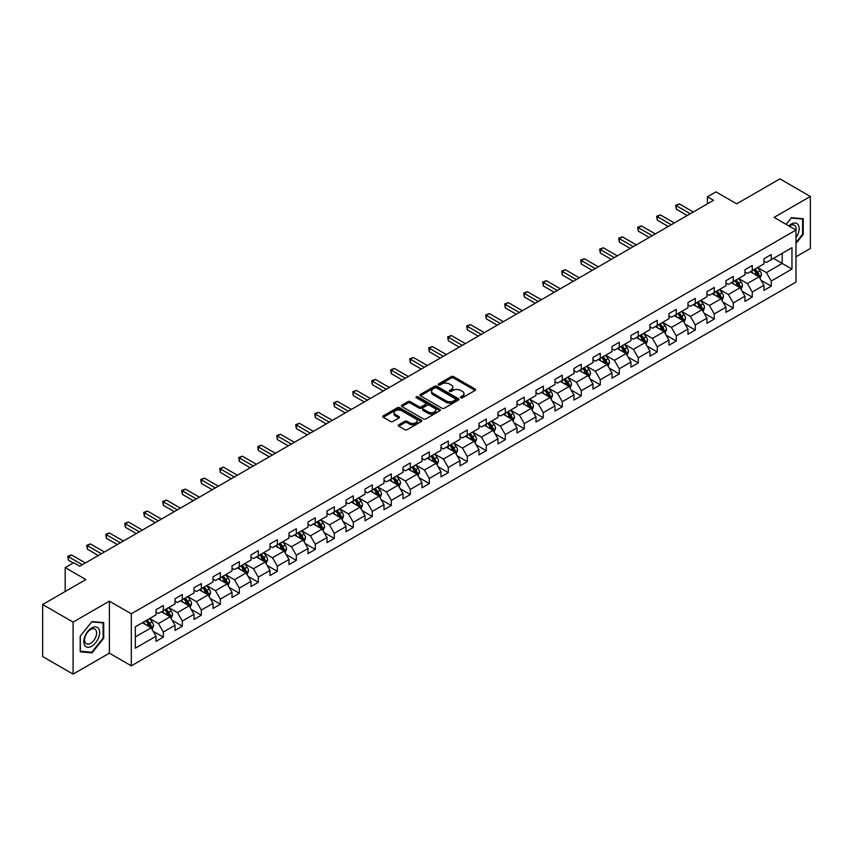 <?xml version="1.0" encoding="UTF-8"?>
<svg xmlns="http://www.w3.org/2000/svg" width="853" height="853" viewBox="0 0 853 853"><rect width="100%" height="100%" fill="white"/><g stroke="black" fill="none" stroke-linecap="round" stroke-linejoin="round"><path stroke-width="1.28" d="M460.759 397.765A1.184 0.682 0 0 0 462.433 397.765L475.132 390.429A1.695 0.981 0 0 0 475.622 389.736A1.695 0.981 0 0 0 475.132 389.053L453.615 376.631A1.695 0.981 0 0 0 451.226 376.631L438.517 383.957A1.184 0.682 0 0 0 440.191 384.927L441.833 383.978A5.406 3.124 0 0 1 449.488 383.978L451.28 385.012A5.406 3.124 0 0 1 452.868 387.219A5.406 3.124 0 0 1 451.28 389.426L449.638 390.375A1.184 0.682 0 0 0 451.312 391.346L452.954 390.397A5.406 3.124 0 0 1 460.609 390.397L462.401 391.431A5.406 3.124 0 0 1 463.979 393.638A5.406 3.124 0 0 1 462.401 395.845L460.759 396.794A1.184 0.682 0 0 0 460.759 397.765L460.759 396.794M398.746 424.805A1.695 0.981 0 0 0 398.255 425.487A1.695 0.981 0 0 0 398.746 426.18L404.78 429.667A1.695 0.981 0 0 0 407.169 429.667L421.275 421.521A1.695 0.981 0 0 0 421.777 420.828A1.695 0.981 0 0 0 421.275 420.145L399.758 407.723A1.695 0.981 0 0 0 397.37 407.723L383.264 415.859A1.695 0.981 0 0 0 382.773 416.552A1.695 0.981 0 0 0 383.264 417.245L390.557 421.457A1.695 0.981 0 0 0 392.945 421.457L398.98 417.97A1.695 0.981 0 0 0 399.481 417.277A1.695 0.981 0 0 0 398.98 416.584L395.365 414.494A4.521 2.612 0 0 1 394.043 412.649A4.521 2.612 0 0 1 396.837 410.24A4.521 2.612 0 0 1 401.763 410.805L415.933 418.983A4.521 2.612 0 0 1 417.256 420.828A4.521 2.612 0 0 1 414.462 423.248A4.521 2.612 0 0 1 409.536 422.672L407.169 421.318A1.695 0.981 0 0 0 404.78 421.318L398.746 424.805L398.746 426.18M795.977 256.774L810.35 248.479L810.35 196.446L779.909 178.874L736.672 203.835L715.966 191.882L707.446 196.798L713.534 200.316L79.798 566.2L73.699 562.692L65.18 567.608L65.18 591.513M73.091 622.104L73.091 674.126L109.387 653.174L109.387 601.152L73.091 622.104L42.65 604.521L85.886 579.56L65.18 567.608M109.387 601.152L131.309 613.797L795.977 230.054L795.977 282.087L131.309 665.83L131.309 613.797M810.35 196.446L774.055 217.398L795.977 230.054M441.961 408.203A1.695 0.981 0 0 0 444.349 408.203L458.456 400.057A1.695 0.981 0 0 0 458.946 399.364A1.695 0.981 0 0 0 458.456 398.682L436.939 386.26A1.695 0.981 0 0 0 434.55 386.26L420.444 394.395A1.695 0.981 0 0 0 419.943 395.088A1.695 0.981 0 0 0 420.444 395.781L441.961 408.203M416.786 398.02A1.184 0.682 0 0 1 417.991 398.191L417.991 396.784L439.871 409.408A1.695 0.981 0 0 1 440.361 410.101A1.695 0.981 0 0 1 439.871 410.794L425.764 418.93A1.695 0.981 0 0 1 423.365 418.93L401.848 406.508L407.894 403.053L407.894 401.646L401.848 405.132A1.695 0.981 0 0 0 401.358 405.825A1.695 0.981 0 0 0 401.848 406.508L401.848 405.132M407.894 403.053A1.695 0.981 0 0 1 410.282 403.053L410.282 401.646A1.695 0.981 0 0 0 407.894 401.646M410.282 401.646L419.004 406.678A1.695 0.981 0 0 0 421.393 406.678L425.402 404.375A1.695 0.981 0 0 0 425.892 403.682A1.695 0.981 0 0 0 425.402 402.989L416.317 397.743A1.184 0.682 0 0 1 417.991 396.784M73.091 674.126L42.65 656.554L42.65 604.521M153.167 631.273L163.339 637.148L163.339 632.009L175.025 625.26L175.025 630.399L182.329 626.177L182.329 621.048L194.026 614.299L194.026 619.427L201.329 615.205L201.329 610.076L213.015 603.327L213.015 608.456L220.33 604.244L220.33 599.105L232.016 592.355L232.016 597.495L239.32 593.272L239.32 588.144L251.017 581.394L251.017 586.523L258.32 582.3L258.32 577.172L270.017 570.422L270.017 575.551L277.321 571.339L277.321 566.2L289.007 559.451L289.007 564.59L296.322 560.368L296.322 555.239L308.008 548.49L308.008 553.618L315.311 549.396L315.311 544.267L327.008 537.518L327.008 542.647L334.312 538.435L334.312 533.296L346.009 526.546L346.009 531.686L353.313 527.463L353.313 522.335L364.999 515.585L364.999 520.714L372.313 516.491L372.313 511.363L383.999 504.613L383.999 509.742L391.303 505.53L391.303 500.391L403 493.642L403 498.781L410.304 494.559L410.304 489.43L421.99 482.681L421.99 487.809L429.304 483.587L429.304 478.458L440.99 471.709L440.99 476.838L448.294 472.626L448.294 467.487L459.991 460.737L459.991 465.877L467.295 461.654L467.295 456.526L478.991 449.776L478.991 454.905L486.295 450.683L486.295 445.554L497.981 438.805L497.981 443.933L505.296 439.721L505.296 434.582L516.982 427.833L516.982 432.972L524.286 428.75L524.286 423.621L535.983 416.872L535.983 422L543.286 417.778L543.286 412.649L554.972 405.9L554.972 411.029L562.287 406.817L562.287 401.678L573.973 394.928L573.973 400.068L581.277 395.845L581.277 390.717L592.974 383.967L592.974 389.096L600.277 384.874L600.277 379.745L611.974 372.996L611.974 378.124L619.278 373.913L619.278 368.773L630.964 362.024L630.964 367.163L638.279 362.941L638.279 357.812L649.965 351.063L649.965 356.191L657.268 351.969L657.268 346.84L668.965 340.091L668.965 345.22L676.269 341.008L676.269 335.869L687.966 329.119L687.966 334.259L695.27 330.036L695.27 324.908L706.956 318.158L706.956 323.287L714.27 319.065L714.27 313.936L725.956 307.187L725.956 312.315L733.26 308.104L733.26 302.964L744.957 296.215L744.957 301.354L752.261 297.132L752.261 292.003L763.947 285.254L763.947 290.383L771.261 286.16L771.261 281.032L791.957 269.079L791.957 247.701L782.222 253.33L782.222 263.449L791.957 269.079M163.339 637.148L156.024 641.36L156.024 636.231L135.328 648.184L135.328 626.806L156.024 614.853L156.024 609.724L163.339 605.502L163.339 610.641L175.025 603.892L175.025 598.753L182.329 594.541L182.329 599.67L194.026 592.92L194.026 587.792L201.329 583.569L201.329 588.698L213.015 581.949L213.015 576.82L220.33 572.598L220.33 577.737L232.016 570.988L232.016 565.848L239.32 561.637L239.32 566.765L251.017 560.016L251.017 554.887L258.32 550.665L258.32 555.793L270.017 549.044L270.017 543.915L277.321 539.693L277.321 544.832L289.007 538.083L289.007 532.944L296.322 528.732L296.322 533.861L308.008 527.111L308.008 521.983L315.311 517.76L315.311 522.889L327.008 516.14L327.008 511.011L334.312 506.789L334.312 511.928L346.009 505.179L346.009 500.039L353.313 495.828L353.313 500.956L364.999 494.207L364.999 489.078L372.313 484.856L372.313 489.985L383.999 483.235L383.999 478.106L391.303 473.884L391.303 479.023L403 472.274L403 467.135L410.304 462.923L410.304 468.052L421.99 461.302L421.99 456.174L429.304 451.951L429.304 457.08L440.99 450.331L440.99 445.202L448.294 440.98L448.294 446.119L459.991 439.37L459.991 434.23L467.295 430.019L467.295 435.147L478.991 428.398L478.991 423.269L486.295 419.047L486.295 424.176L497.981 417.426L497.981 412.298L505.296 408.075L505.296 413.215L516.982 406.465L516.982 401.326L524.286 397.114L524.286 402.243L535.983 395.493L535.983 390.365L543.286 386.142L543.286 391.271L554.972 384.522L554.972 379.393L562.287 375.171L562.287 380.31L573.973 373.561L573.973 368.421L581.277 364.21L581.277 369.338L592.974 362.589L592.974 357.46L600.277 353.238L600.277 358.367L611.974 351.617L611.974 346.489L619.278 342.266L619.278 347.406L630.964 340.656L630.964 335.517L638.279 331.305L638.279 336.434L649.965 329.684L649.965 324.556L657.268 320.333L657.268 325.462L668.965 318.713L668.965 313.584L676.269 309.362L676.269 314.501L687.966 307.752L687.966 302.612L695.27 298.401L695.27 303.529L706.956 296.78L706.956 291.651L714.27 287.429L714.27 292.558L725.956 285.808L725.956 280.68L733.26 276.457L733.26 281.597L744.957 274.847L744.957 269.708L752.261 265.496L752.261 270.625L763.947 263.876L763.947 258.747L771.261 254.525L771.261 259.653L791.957 247.701M161.388 611.761L170.152 616.826L158.466 623.575L149.691 618.51M156.024 612.049L158.466 613.456L163.339 610.641M158.466 623.575L163.339 632.009M170.152 616.826L175.025 625.26M180.378 600.8L189.153 605.854L177.456 612.603L168.691 607.549M175.025 601.077L177.456 602.485L182.329 599.67M177.456 612.603L182.329 621.048M189.153 605.854L194.026 614.299M199.378 589.828L208.153 594.893L196.457 601.642L187.692 596.578M194.026 590.105L196.457 591.513L201.329 588.698M196.457 601.642L201.329 610.076M208.153 594.893L213.015 603.327M218.379 578.856L227.143 583.921L215.457 590.671L206.682 585.606M213.015 579.144L215.457 580.552L220.33 577.737M215.457 590.671L220.33 599.105M227.143 583.921L232.016 592.355M237.379 567.895L246.144 572.949L234.458 579.699L225.682 574.645M232.016 568.173L234.458 569.58L239.32 566.765M234.458 579.699L239.32 588.144M246.144 572.949L251.017 581.394M256.369 556.924L265.144 561.988L253.448 568.738L244.683 563.673M251.017 557.201L253.448 558.608L258.32 555.793M253.448 568.738L258.32 577.172M265.144 561.988L270.017 570.422M275.37 545.952L284.134 551.017L272.448 557.766L263.684 552.701M270.017 546.24L272.448 547.647L277.321 544.832M272.448 557.766L277.321 566.2M284.134 551.017L289.007 559.451M294.37 534.991L303.135 540.045L291.449 546.794L282.674 541.74M289.007 535.268L291.449 536.676L296.322 533.861M291.449 546.794L296.322 555.239M303.135 540.045L308.008 548.49M313.371 524.019L322.135 529.084L310.439 535.833L301.674 530.769M308.008 524.296L310.439 525.704L315.311 522.889M310.439 535.833L315.311 544.267M322.135 529.084L327.008 537.518M332.361 513.048L341.136 518.112L329.439 524.862L320.675 519.797M327.008 513.335L329.439 514.743L334.312 511.928M329.439 524.862L334.312 533.296M341.136 518.112L346.009 526.546M351.361 502.086L360.126 507.14L348.44 513.89L339.675 508.836M346.009 502.364L348.44 503.771L353.313 500.956M348.44 513.89L353.313 522.335M360.126 507.14L364.999 515.585M370.362 491.115L379.127 496.179L367.44 502.929L358.665 497.864M364.999 491.392L367.44 492.799L372.313 489.985M367.44 502.929L372.313 511.363M379.127 496.179L383.999 504.613M389.352 480.143L398.127 485.208L386.43 491.957L377.666 486.892M383.999 480.431L386.43 481.838L391.303 479.023M386.43 491.957L391.303 500.391M398.127 485.208L403 493.642M408.352 469.182L417.128 474.236L405.431 480.985L396.666 475.931M403 469.459L405.431 470.867L410.304 468.052M405.431 480.985L410.304 489.43M417.128 474.236L421.99 482.681M427.353 458.21L436.118 463.275L424.431 470.024L415.656 464.96M421.99 458.487L424.431 459.895L429.304 457.08M424.431 470.024L429.304 478.458M436.118 463.275L440.99 471.709M446.354 447.239L455.118 452.303L443.432 459.053L434.657 453.988M440.99 447.526L443.432 448.923L448.294 446.119M443.432 459.053L448.294 467.487M455.118 452.303L459.991 460.737M465.343 436.278L474.119 441.332L462.422 448.081L453.657 443.027M459.991 436.555L462.422 437.962L467.295 435.147M462.422 448.081L467.295 456.526M474.119 441.332L478.991 449.776M484.344 425.306L493.109 430.37L481.423 437.12L472.658 432.055M478.991 425.583L481.423 426.99L486.295 424.176M481.423 437.12L486.295 445.554M493.109 430.37L497.981 438.805M503.345 414.334L512.109 419.399L500.423 426.148L491.648 421.083M497.981 414.622L500.423 416.019L505.296 413.215M500.423 426.148L505.296 434.582M512.109 419.399L516.982 427.833M522.345 403.373L531.11 408.427L519.413 415.176L510.648 410.122M516.982 403.65L519.413 405.058L524.286 402.243M519.413 415.176L524.286 423.621M531.11 408.427L535.983 416.872M541.335 392.401L550.11 397.466L538.414 404.215L529.649 399.151M535.983 392.679L538.414 394.086L543.286 391.271M538.414 404.215L543.286 412.649M550.11 397.466L554.972 405.9M560.336 381.43L569.1 386.494L557.414 393.244L548.65 388.179M554.972 381.717L557.414 383.114L562.287 380.31M557.414 393.244L562.287 401.678M569.1 386.494L573.973 394.928M579.336 370.469L588.101 375.523L576.415 382.272L567.64 377.218M573.973 370.746L576.415 372.153L581.277 369.338M576.415 382.272L581.277 390.717M588.101 375.523L592.974 383.967M598.326 359.497L607.101 364.562L595.405 371.311L586.64 366.246M592.974 359.774L595.405 361.182L600.277 358.367M595.405 371.311L600.277 379.745M607.101 364.562L611.974 372.996M617.327 348.525L626.102 353.59L614.405 360.339L605.641 355.274M611.974 348.813L614.405 350.21L619.278 347.406M614.405 360.339L619.278 368.773M626.102 353.59L630.964 362.024M636.327 337.564L645.092 342.618L633.406 349.367L624.631 344.313M630.964 337.841L633.406 339.249L638.279 336.434M633.406 349.367L638.279 357.812M645.092 342.618L649.965 351.063M655.328 326.592L664.092 331.657L652.406 338.406L643.631 333.342M649.965 326.87L652.406 328.277L657.268 325.462M652.406 338.406L657.268 346.84M664.092 331.657L668.965 340.091M674.318 315.621L683.093 320.685L671.396 327.435L662.632 322.37M668.965 315.909L671.396 317.305L676.269 314.501M671.396 327.435L676.269 335.869M683.093 320.685L687.966 329.119M693.318 304.66L702.083 309.714L690.397 316.463L681.632 311.409M687.966 304.937L690.397 306.344L695.27 303.529M690.397 316.463L695.27 324.908M702.083 309.714L706.956 318.158M712.319 293.688L721.084 298.753L709.397 305.502L700.622 300.437M706.956 293.965L709.397 295.373L714.27 292.558M709.397 305.502L714.27 313.936M721.084 298.753L725.956 307.187M731.32 282.716L740.084 287.781L728.387 294.53L719.623 289.466M725.956 283.004L728.387 284.401L733.26 281.597M728.387 294.53L733.26 302.964M740.084 287.781L744.957 296.215M750.309 271.755L759.085 276.809L747.388 283.559L738.623 278.504M744.957 272.032L747.388 273.44L752.261 270.625M747.388 283.559L752.261 292.003M759.085 276.809L763.947 285.254M773.447 258.395L782.222 263.449L766.389 272.597L757.624 267.533M763.947 261.061L766.389 262.468L771.261 259.653M766.389 272.597L771.261 281.032M109.387 653.174L131.309 665.83M707.446 196.798L707.446 203.835M135.328 636.935L151.152 627.797L142.387 622.733M151.152 627.797L156.024 636.231M761.089 280.296L771.261 286.16M742.089 291.257L752.261 297.132M723.099 302.229L733.26 308.104M704.098 313.2L714.27 319.065M685.098 324.161L695.27 330.036M666.097 335.133L676.269 341.008M647.107 346.105L657.268 351.969M628.107 357.066L638.279 362.941M609.106 368.038L619.278 373.913M590.116 379.009L600.277 384.874M571.115 389.97L581.277 395.845M552.115 400.942L562.287 406.817M533.114 411.914L543.286 417.778M514.124 422.875L524.286 428.75M495.124 433.846L505.296 439.721M476.123 444.818L486.295 450.683M457.123 455.779L467.295 461.654M438.133 466.751L448.294 472.626M419.132 477.723L429.304 483.587M400.132 488.684L410.304 494.559M381.142 499.655L391.303 505.53M362.141 510.627L372.313 516.491M343.141 521.588L353.313 527.463M324.14 532.56L334.312 538.435M305.15 543.532L315.311 549.396M286.15 554.493L296.322 560.368M267.149 565.464L277.321 571.339M248.148 576.436L258.32 582.3M229.158 587.397L239.32 593.272M210.158 598.369L220.33 604.244M191.157 609.341L201.329 615.205M172.167 620.302L182.329 626.177M795.977 243.425L803.227 234.415L803.227 218.741L791.477 217.696L786.114 224.36M80.214 651.831L91.975 652.886L103.725 638.268L103.725 622.594L91.975 621.549L80.214 636.167L80.214 651.831M802.62 234.063L803.227 234.415M103.117 637.916L103.725 638.268M90.727 652.172L91.975 652.886M461.228 397.935L462.401 397.253A5.406 3.124 0 0 0 463.979 395.046L463.979 393.638M452.868 387.219L452.868 388.627A5.406 3.124 0 0 1 451.28 390.834L450.107 391.516M475.11 390.439L453.615 378.039A1.695 0.981 0 0 0 451.226 378.039L438.996 385.098M458.456 398.682L458.456 400.057L436.939 387.667A1.695 0.981 0 0 0 434.55 387.667L420.465 395.792M455.47 399.854A1.184 0.682 0 0 0 455.47 398.884L436.576 387.976A1.184 0.682 0 0 0 434.902 387.976L433.175 388.979A5.406 3.124 0 0 0 431.586 391.186A5.406 3.124 0 0 0 433.175 393.404L446.076 400.857A5.406 3.124 0 0 0 453.732 400.857L455.47 399.854L455.47 401.262A1.184 0.682 0 0 0 455.811 400.771L455.811 399.364M431.586 391.186L431.586 392.593A5.406 3.124 0 0 0 433.175 394.8L433.175 393.404M455.47 401.262L453.732 402.253A5.406 3.124 0 0 1 446.076 402.253L433.175 394.8M410.282 403.053L419.004 408.086A1.695 0.981 0 0 0 421.393 408.086L425.402 405.783A1.695 0.981 0 0 0 425.892 405.09L425.892 403.682M417.991 398.191L439.839 410.805M428.057 411.914A4.521 2.612 0 0 0 432.993 412.479A4.521 2.612 0 0 0 435.776 410.069A4.521 2.612 0 0 0 434.454 408.214L429.464 405.335A1.695 0.981 0 0 0 427.076 405.335L423.067 407.649A1.695 0.981 0 0 0 422.576 408.342A1.695 0.981 0 0 0 423.067 409.035L428.057 411.914L428.057 413.321A4.521 2.612 0 0 0 432.993 413.886A4.521 2.612 0 0 0 435.776 411.477L435.776 410.069M422.576 408.342L422.576 409.749A1.695 0.981 0 0 0 423.067 410.432L423.067 409.035M428.057 413.321L423.067 410.432M417.256 420.828L417.256 422.235A4.521 2.612 0 0 1 414.462 424.645A4.521 2.612 0 0 1 409.536 424.08L407.169 422.725A1.695 0.981 0 0 0 404.78 422.725L398.767 426.191M394.043 412.649L394.043 414.057A4.521 2.612 0 0 0 395.365 415.901L395.365 414.494M398.959 417.981L395.365 415.901M421.275 420.145L421.275 421.521L399.758 409.12A1.695 0.981 0 0 0 397.37 409.12L383.285 417.256M760.044 278.483L761.494 274.826A4.564 2.634 -120 0 0 760.034 270.945L757.517 267.586M753.135 273.386L751.429 271.105M753.743 269.772L756.259 273.12A4.564 2.634 60 0 1 757.571 275.871L759.031 275.029A4.564 2.634 -120 0 0 757.72 272.278L755.204 268.919M754.063 269.58L756.856 273.301A2.324 1.343 60 0 1 757.272 274.016L759.031 275.029M690.28 213.74L676.312 205.68L679.351 203.92L693.318 211.992M687.23 215.5L676.312 209.198L676.312 205.68L675.64 205.296L679.351 203.92M676.312 209.198L675.64 205.296M795.977 237.795A11.196 6.461 120 0 0 798.088 233.829A11.196 6.461 120 0 0 797.395 223.923A11.196 6.461 120 0 0 788.812 225.917M801.863 218.624L802.62 219.061L802.62 234.234L795.977 242.497M786.135 224.371L791.232 218.037L802.62 219.061M795.977 230.651A8.477 4.894 120 0 0 794.356 225.235A8.477 4.894 120 0 0 789.302 226.194M91.729 646.211A11.196 6.461 120 0 0 99.641 632.51A11.196 6.461 120 0 0 91.729 627.936A11.196 6.461 120 0 0 83.807 641.648A11.196 6.461 120 0 0 91.729 646.211M90.621 643.354A8.477 4.894 120 0 0 96.154 635.89A8.477 4.894 120 0 0 94.854 629.098A8.477 4.894 120 0 0 90.621 629.514A8.477 4.894 120 0 0 85.076 636.978A8.477 4.894 120 0 0 86.377 643.77A8.477 4.894 120 0 0 90.621 643.354M80.342 636.061L91.729 621.89L103.117 622.914L103.117 638.097L91.729 652.257L80.342 651.244L80.321 636.039M102.36 622.477L103.117 622.914M741.044 289.444L742.494 285.798A4.564 2.634 -120 0 0 741.033 281.916L738.527 278.558M734.145 284.348L732.439 282.076M734.753 280.733L737.259 284.092A4.564 2.634 60 0 1 738.57 286.832L740.031 285.99A4.564 2.634 -120 0 0 738.719 283.249L736.214 279.891M735.062 280.552L737.856 284.273A2.324 1.343 60 0 1 738.282 284.977L740.031 285.99M722.043 300.416L723.493 296.769A4.564 2.634 -120 0 0 722.043 292.878L719.527 289.53M715.145 295.319L713.439 293.037M715.752 291.705L718.269 295.063A4.564 2.634 60 0 1 719.569 297.804L721.03 296.961A4.564 2.634 -120 0 0 719.729 294.21L717.213 290.862M716.072 291.523L718.855 295.245A2.324 1.343 60 0 1 719.282 295.948L721.03 296.961M671.279 224.712L657.311 216.651L660.35 214.892L674.318 222.953M668.23 226.471L657.311 220.159L657.311 216.651L656.639 216.257L660.35 214.892M657.311 220.159L656.639 216.257M652.278 235.684L638.311 227.612L641.36 225.864L655.328 233.925M649.24 237.443L638.311 231.131L638.311 227.612L637.639 227.229L641.36 225.864M638.311 231.131L637.639 227.229M703.053 311.388L704.503 307.73A4.564 2.634 -120 0 0 703.043 303.849L700.526 300.491M696.144 306.291L694.438 304.009M696.752 302.676L699.268 306.024A4.564 2.634 60 0 1 700.569 308.775L702.03 307.933A4.564 2.634 -120 0 0 700.729 305.182L698.212 301.823M697.072 302.484L699.855 306.206A2.324 1.343 60 0 1 700.281 306.92L702.03 307.933M684.053 322.349L685.503 318.702A4.564 2.634 -120 0 0 684.042 314.821L681.526 311.462M677.154 317.252L675.437 314.981M677.751 313.637L680.267 316.996A4.564 2.634 60 0 1 681.579 319.736L683.04 318.894A4.564 2.634 -120 0 0 681.728 316.154L679.212 312.795M678.071 313.456L680.865 317.177A2.324 1.343 60 0 1 681.28 317.881L683.04 318.894M665.052 333.32L666.502 329.674A4.564 2.634 -120 0 0 665.041 325.782L662.536 322.434M658.153 328.224L656.447 325.942M658.761 324.609L661.267 327.968A4.564 2.634 60 0 1 662.578 330.708L664.039 329.866A4.564 2.634 -120 0 0 662.728 327.115L660.222 323.767M659.081 324.428L661.864 328.149A2.324 1.343 60 0 1 662.291 328.853L664.039 329.866M633.278 246.645L619.31 238.584L622.359 236.825L636.327 244.896M630.239 248.404L619.31 242.103L619.31 238.584L618.649 238.2L622.359 236.825M619.31 242.103L618.649 238.2M614.288 257.617L600.32 249.556L603.359 247.796L617.327 255.857M611.238 259.376L600.32 253.064L600.32 249.556L599.648 249.161L603.359 247.796M600.32 253.064L599.648 249.161M595.287 268.588L581.319 260.517L584.358 258.768L598.326 266.829M592.238 270.348L581.319 264.035L581.319 260.517L580.648 260.133L584.358 258.768M581.319 264.035L580.648 260.133M576.287 279.549L562.319 271.489L565.368 269.729L579.336 277.801M573.248 281.309L562.319 275.007L562.319 271.489L561.647 271.105L565.368 269.729M562.319 275.007L561.647 271.105M557.286 290.521L543.318 282.46L546.368 280.701L560.336 288.762M554.247 292.28L543.318 285.968L543.318 282.46L542.657 282.076L546.368 280.701M543.318 285.968L542.657 282.076M538.296 301.493L524.328 293.421L527.367 291.673L541.335 299.734M535.247 303.252L524.328 296.94L524.328 293.421L523.657 293.037L527.367 291.673M524.328 296.94L523.657 293.037M519.296 312.454L505.328 304.393L508.377 302.634L522.345 310.705M516.246 314.213L505.328 307.912L505.328 304.393L504.656 304.009L508.377 302.634M505.328 307.912L504.656 304.009M500.295 323.426L486.327 315.365L489.377 313.605L503.345 321.666M497.256 325.185L486.327 318.873L486.327 315.365L485.656 314.981L489.377 313.605M486.327 318.873L485.656 314.981M481.305 334.397L467.337 326.326L470.376 324.577L484.344 332.638M478.256 336.157L467.337 329.844L467.337 326.326L466.666 325.942L470.376 324.577M467.337 329.844L466.666 325.942M462.305 345.358L448.337 337.298L451.376 335.538L465.343 343.61M459.255 347.118L448.337 340.816L448.337 337.298L447.665 336.914L451.376 335.538M448.337 340.816L447.665 336.914M443.304 356.33L429.336 348.269L432.386 346.51L446.354 354.571M440.265 358.089L429.336 351.777L429.336 348.269L428.664 347.885L432.386 346.51M429.336 351.777L428.664 347.885M424.304 367.302L410.336 359.23L413.385 357.482L427.353 365.542M421.265 369.061L410.336 362.749L410.336 359.23L409.675 358.846L413.385 357.482M410.336 362.749L409.675 358.846M405.314 378.263L391.346 370.202L394.385 368.443L408.352 376.514M402.264 380.022L391.346 373.721L391.346 370.202L390.674 369.818L394.385 368.443M391.346 373.721L390.674 369.818M386.313 389.235L372.345 381.174L375.384 379.414L389.352 387.475M383.264 390.994L372.345 384.692L372.345 381.174L371.673 380.79L375.384 379.414M372.345 384.692L371.673 380.79M367.312 400.206L353.345 392.135L356.394 390.386L370.362 398.447M364.274 401.966L353.345 395.653L353.345 392.135L352.673 391.751L356.394 390.386M353.345 395.653L352.673 391.751M348.323 411.167L334.344 403.106L337.393 401.347L351.361 409.419M345.273 412.927L334.344 406.625L334.344 403.106L333.683 402.723L337.393 401.347M334.344 406.625L333.683 402.723M329.322 422.139L315.354 414.078L318.393 412.319L332.361 420.38M326.272 423.898L315.354 417.597L315.354 414.078L314.682 413.694L318.393 412.319M315.354 417.597L314.682 413.694M310.321 433.111L296.354 425.039L299.403 423.291L313.371 431.351M307.283 434.87L296.354 428.558L296.354 425.039L295.682 424.655L299.403 423.291M296.354 428.558L295.682 424.655M291.321 444.072L277.353 436.011L280.402 434.252L294.37 442.323M288.282 445.831L277.353 439.53L277.353 436.011L276.681 435.627L280.402 434.252M277.353 439.53L276.681 435.627M646.062 344.292L647.502 340.635A4.564 2.634 -120 0 0 646.052 336.754L643.535 333.395M639.153 339.195L637.447 336.914M639.761 335.581L642.277 338.929A4.564 2.634 60 0 1 643.578 341.68L645.039 340.837A4.564 2.634 -120 0 0 643.738 338.087L641.221 334.728M640.081 335.389L642.863 339.11A2.324 1.343 60 0 1 643.29 339.825L645.039 340.837M627.062 355.253L628.512 351.607A4.564 2.634 -120 0 0 627.051 347.725L624.535 344.367M620.152 350.156L618.446 347.885M620.76 346.542L623.276 349.901A4.564 2.634 60 0 1 624.588 352.641L626.049 351.799A4.564 2.634 -120 0 0 624.737 349.058L622.221 345.7M621.08 346.361L623.874 350.082A2.324 1.343 60 0 1 624.289 350.786L626.049 351.799M608.061 366.225L609.511 362.578A4.564 2.634 -120 0 0 608.05 358.686L605.545 355.338M601.162 361.128L599.456 358.846M601.77 357.514L604.276 360.872A4.564 2.634 60 0 1 605.587 363.613L607.048 362.77A4.564 2.634 -120 0 0 605.737 360.019L603.231 356.671M602.079 357.332L604.873 361.054A2.324 1.343 60 0 1 605.289 361.757L607.048 362.77M589.06 377.197L590.511 373.539A4.564 2.634 -120 0 0 589.06 369.658L586.544 366.3M582.162 372.1L580.456 369.818M582.77 368.485L585.286 371.833A4.564 2.634 60 0 1 586.587 374.584L588.048 373.742A4.564 2.634 -120 0 0 586.747 370.991L584.23 367.632M583.089 368.293L585.872 372.015A2.324 1.343 60 0 1 586.299 372.729L588.048 373.742M570.071 388.158L571.51 384.511A4.564 2.634 -120 0 0 570.06 380.63L567.544 377.271M563.161 383.061L561.455 380.79M563.769 379.446L566.285 382.805A4.564 2.634 60 0 1 567.586 385.545L569.047 384.703A4.564 2.634 -120 0 0 567.746 381.963L565.23 378.604M564.089 379.265L566.872 382.986A2.324 1.343 60 0 1 567.298 383.69L569.047 384.703M551.07 399.129L552.52 395.483A4.564 2.634 -120 0 0 551.059 391.591L548.543 388.243M544.161 394.033L542.455 391.751M544.768 390.418L547.285 393.777A4.564 2.634 60 0 1 548.596 396.517L550.057 395.675A4.564 2.634 -120 0 0 548.746 392.924L546.229 389.576M545.088 390.237L547.882 393.958A2.324 1.343 60 0 1 548.298 394.662L550.057 395.675M532.069 410.101L533.52 406.444A4.564 2.634 -120 0 0 532.059 402.563L529.553 399.204M525.171 405.004L523.465 402.723M525.779 401.39L528.284 404.738A4.564 2.634 60 0 1 529.596 407.489L531.056 406.646A4.564 2.634 -120 0 0 529.745 403.895L527.239 400.537M526.088 401.198L528.881 404.919A2.324 1.343 60 0 1 529.308 405.633L531.056 406.646M513.069 421.062L514.519 417.416A4.564 2.634 -120 0 0 513.069 413.534L510.552 410.176M506.17 415.965L504.464 413.694M506.778 412.351L509.294 415.71A4.564 2.634 60 0 1 510.595 418.45L512.056 417.607A4.564 2.634 -120 0 0 510.755 414.867L508.239 411.509M507.098 412.17L509.881 415.891A2.324 1.343 60 0 1 510.307 416.595L512.056 417.607M494.079 432.034L495.529 428.387A4.564 2.634 -120 0 0 494.068 424.495L491.552 421.147M487.17 426.937L485.464 424.655M487.777 423.323L490.294 426.681A4.564 2.634 60 0 1 491.595 429.422L493.055 428.579A4.564 2.634 -120 0 0 491.754 425.839L489.238 422.48M488.097 423.141L490.891 426.863A2.324 1.343 60 0 1 491.307 427.566L493.055 428.579M475.078 443.006L476.528 439.348A4.564 2.634 -120 0 0 475.068 435.467L472.562 432.108M468.18 437.909L466.463 435.627M468.777 434.294L471.293 437.642A4.564 2.634 60 0 1 472.605 440.393L474.065 439.551A4.564 2.634 -120 0 0 472.754 436.8L470.238 433.441M469.097 434.102L471.89 437.834A2.324 1.343 60 0 1 472.306 438.538L474.065 439.551M456.078 453.967L457.528 450.32A4.564 2.634 -120 0 0 456.078 446.439L453.561 443.08M449.179 448.87L447.473 446.599M449.787 445.255L452.293 448.614A4.564 2.634 60 0 1 453.604 451.354L455.065 450.512A4.564 2.634 -120 0 0 453.764 447.772L451.248 444.413M450.107 445.074L452.89 448.795A2.324 1.343 60 0 1 453.316 449.499L455.065 450.512M437.088 464.938L438.527 461.292A4.564 2.634 -120 0 0 437.077 457.4L434.561 454.052M430.179 459.842L428.473 457.56M430.786 456.227L433.303 459.586A4.564 2.634 60 0 1 434.603 462.326L436.064 461.484A4.564 2.634 -120 0 0 434.763 458.743L432.247 455.385M431.106 456.046L433.889 459.767A2.324 1.343 60 0 1 434.316 460.471L436.064 461.484M418.087 475.91L419.537 472.253A4.564 2.634 -120 0 0 418.077 468.372L415.56 465.013M411.178 470.813L409.472 468.532M411.786 467.199L414.302 470.547A4.564 2.634 60 0 1 415.614 473.298L417.074 472.455A4.564 2.634 -120 0 0 415.763 469.704L413.247 466.356M412.106 467.007L414.899 470.739A2.324 1.343 60 0 1 415.315 471.442L417.074 472.455M399.087 486.871L400.537 483.224A4.564 2.634 -120 0 0 399.076 479.343L396.57 475.985M392.188 481.774L390.482 479.503M392.796 478.16L395.302 481.518A4.564 2.634 60 0 1 396.613 484.259L398.074 483.416A4.564 2.634 -120 0 0 396.762 480.676L394.257 477.317M393.105 477.979L395.899 481.7A2.324 1.343 60 0 1 396.325 482.403L398.074 483.416M380.086 497.843L381.536 494.196A4.564 2.634 -120 0 0 380.086 490.304L377.57 486.956M373.188 492.746L371.481 490.464M373.795 489.132L376.312 492.49A4.564 2.634 60 0 1 377.612 495.23L379.073 494.388A4.564 2.634 -120 0 0 377.772 491.648L375.256 488.289M374.115 488.95L376.898 492.671A2.324 1.343 60 0 1 377.325 493.375L379.073 494.388M361.096 508.814L362.536 505.157A4.564 2.634 -120 0 0 361.086 501.276L358.569 497.917M354.187 503.718L352.481 501.436M354.795 500.103L357.311 503.451A4.564 2.634 60 0 1 358.612 506.202L360.073 505.36A4.564 2.634 -120 0 0 358.772 502.609L356.255 499.261M355.115 499.911L357.897 503.643A2.324 1.343 60 0 1 358.324 504.347L360.073 505.36M342.096 519.776L343.546 516.129A4.564 2.634 -120 0 0 342.085 512.248L339.569 508.889M335.186 514.679L333.48 512.408M335.794 511.064L338.31 514.423A4.564 2.634 60 0 1 339.622 517.163L341.083 516.321A4.564 2.634 -120 0 0 339.771 513.581L337.255 510.222M336.114 510.883L338.908 514.604A2.324 1.343 60 0 1 339.323 515.308L341.083 516.321M323.095 530.747L324.545 527.101A4.564 2.634 -120 0 0 323.084 523.209L320.579 519.861M316.196 525.651L314.49 523.369M316.804 522.036L319.31 525.395A4.564 2.634 60 0 1 320.621 528.135L322.082 527.293A4.564 2.634 -120 0 0 320.771 524.552L318.265 521.194M317.113 521.855L319.907 525.576A2.324 1.343 60 0 1 320.333 526.28L322.082 527.293M304.094 541.719L305.545 538.062A4.564 2.634 -120 0 0 304.094 534.181L301.578 530.822M297.196 536.622L295.49 534.341M297.804 533.008L300.32 536.356A4.564 2.634 60 0 1 301.621 539.107L303.082 538.264A4.564 2.634 -120 0 0 301.781 535.513L299.264 532.165M298.123 532.816L300.906 536.548A2.324 1.343 60 0 1 301.333 537.251L303.082 538.264M285.105 552.68L286.555 549.033A4.564 2.634 -120 0 0 285.094 545.152L282.578 541.794M278.195 547.583L276.489 545.312M278.803 543.969L281.319 547.327A4.564 2.634 60 0 1 282.62 550.068L284.081 549.225A4.564 2.634 -120 0 0 282.78 546.485L280.264 543.126M279.123 543.787L281.916 547.509A2.324 1.343 60 0 1 282.332 548.212L284.081 549.225M272.331 455.044L258.363 446.983L261.402 445.223L275.37 453.284M269.281 456.803L258.363 450.501L258.363 446.983L257.691 446.599L261.402 445.223M258.363 450.501L257.691 446.599M253.33 466.015L239.362 457.944L242.401 456.195L256.369 464.256M250.281 467.775L239.362 461.462L239.362 457.944L238.691 457.56L242.401 456.195M239.362 461.462L238.691 457.56M234.33 476.976L220.362 468.915L223.411 467.156L237.379 475.228M231.291 478.736L220.362 472.434L220.362 468.915L219.69 468.532L223.411 467.156M220.362 472.434L219.69 468.532M215.329 487.948L201.361 479.887L204.411 478.128L218.379 486.189M212.29 489.707L201.361 483.406L201.361 479.887L200.7 479.503L204.411 478.128M201.361 483.406L200.7 479.503M266.104 563.652L267.554 560.005A4.564 2.634 -120 0 0 266.093 556.113L263.588 552.765M259.205 558.555L257.489 556.273M259.802 554.94L262.319 558.299A4.564 2.634 60 0 1 263.63 561.039L265.091 560.197A4.564 2.634 -120 0 0 263.78 557.457L261.274 554.098M260.122 554.759L262.916 558.48A2.324 1.343 60 0 1 263.332 559.184L265.091 560.197M196.339 498.92L182.371 490.859L185.41 489.1L199.378 497.16M193.29 500.679L182.371 494.367L182.371 490.859L181.7 490.464L185.41 489.1M182.371 494.367L181.7 490.464M247.103 574.623L248.554 570.966A4.564 2.634 -120 0 0 247.103 567.085L244.587 563.726M240.205 569.527L238.499 567.245M240.813 565.912L243.318 569.26A4.564 2.634 60 0 1 244.63 572.011L246.09 571.169A4.564 2.634 -120 0 0 244.79 568.418L242.273 565.07M241.132 565.72L243.915 569.452A2.324 1.343 60 0 1 244.342 570.156L246.09 571.169M177.339 509.891L163.371 501.82L166.41 500.061L180.388 508.132M174.289 511.64L163.371 505.339L163.371 501.82L162.699 501.436L166.41 500.061M163.371 505.339L162.699 501.436M228.114 585.585L229.553 581.938A4.564 2.634 -120 0 0 228.103 578.057L225.587 574.698M221.204 580.488L219.498 578.217M221.812 576.873L224.328 580.232A4.564 2.634 60 0 1 225.629 582.972L227.09 582.13A4.564 2.634 -120 0 0 225.789 579.39L223.273 576.031M222.132 576.692L224.915 580.413A2.324 1.343 60 0 1 225.341 581.117L227.09 582.13M158.338 520.852L144.37 512.792L147.42 511.032L161.388 519.093M155.299 522.612L144.37 516.31L144.37 512.792L143.699 512.408L147.42 511.032M144.37 516.31L143.699 512.408M209.113 596.556L210.563 592.91A4.564 2.634 -120 0 0 209.102 589.018L206.586 585.67M202.204 591.46L200.498 589.178M202.811 587.845L205.328 591.204A4.564 2.634 60 0 1 206.639 593.944L208.1 593.102A4.564 2.634 -120 0 0 206.789 590.361L204.272 587.003M203.131 587.664L205.925 591.385A2.324 1.343 60 0 1 206.341 592.089L208.1 593.102M139.348 531.824L125.38 523.763L128.419 522.004L142.387 530.065M136.299 533.583L125.38 527.271L125.38 523.763L124.709 523.369L128.419 522.004M125.38 527.271L124.709 523.369M190.112 607.528L191.562 603.871A4.564 2.634 -120 0 0 190.102 599.99L187.596 596.631M183.214 602.431L181.508 600.149M183.821 598.817L186.327 602.165A4.564 2.634 60 0 1 187.639 604.916L189.099 604.073A4.564 2.634 -120 0 0 187.788 601.322L185.282 597.974M184.131 598.625L186.924 602.357A2.324 1.343 60 0 1 187.351 603.06L189.099 604.073M120.348 542.796L106.38 534.724L109.419 532.965L123.386 541.037M117.298 544.545L106.38 538.243L106.38 534.724L105.708 534.341L109.419 532.965M106.38 538.243L105.708 534.341M171.112 618.489L172.562 614.842A4.564 2.634 -120 0 0 171.112 610.961L168.595 607.603M164.213 613.392L162.507 611.121M164.821 609.778L167.337 613.136A4.564 2.634 60 0 1 168.638 615.877L170.099 615.034A4.564 2.634 -120 0 0 168.798 612.294L166.282 608.935M165.141 609.596L167.924 613.318A2.324 1.343 60 0 1 168.35 614.021L170.099 615.034M101.347 553.757L87.379 545.696L90.429 543.937L104.397 551.998M98.308 555.516L87.379 549.215L87.379 545.696L86.707 545.312L90.429 543.937M87.379 549.215L86.707 545.312M152.122 629.461L153.561 625.814A4.564 2.634 -120 0 0 152.111 621.922L149.595 618.574M145.213 624.364L143.507 622.082M145.82 620.749L148.337 624.108A4.564 2.634 60 0 1 149.638 626.848L151.098 626.006A4.564 2.634 -120 0 0 149.797 623.266L147.281 619.907M146.14 620.568L148.923 624.289A2.324 1.343 60 0 1 149.35 624.993L151.098 626.006M82.346 564.729L68.379 556.668L71.428 554.908L85.396 562.969M73.219 562.969L68.379 560.176L68.379 556.668L67.718 556.273L71.428 554.908M68.379 560.176L67.718 556.273M462.401 397.253L462.401 395.845M449.638 391.346L449.638 390.375M451.28 390.834L451.28 389.426M438.517 384.927L438.517 383.957M451.226 378.039L451.226 376.631M453.615 378.039L453.615 376.631M475.132 390.429L475.132 389.053M420.444 395.781L420.444 394.395M434.55 387.667L434.55 386.26M436.939 387.667L436.939 386.26M446.076 402.253L446.076 400.857M453.732 402.253L453.732 400.857M419.004 408.086L419.004 406.678M421.393 408.086L421.393 406.678M425.402 405.783L425.402 404.375M439.871 410.794L439.871 409.408M404.78 422.725L404.78 421.318M407.169 422.725L407.169 421.318M409.536 424.08L409.536 422.672M398.98 417.97L398.98 416.584M383.264 417.245L383.264 415.859M397.37 409.12L397.37 407.723M399.758 409.12L399.758 407.723M758.626 276.553L761.462 274.922M757.72 272.278L760.034 270.945M754.478 274.154L756.259 273.12M739.636 287.525L742.462 285.883M738.719 283.249L741.033 281.916M735.478 285.126L737.259 284.092M720.636 298.486L723.461 296.855M719.729 294.21L722.043 292.878M716.477 296.087L718.269 295.063M701.635 309.458L704.471 307.826M700.729 305.182L703.043 303.849M697.477 307.059L699.268 306.024M682.635 320.429L685.471 318.787M681.728 316.154L684.042 314.821M678.487 318.03L680.267 316.996M663.645 331.39L666.47 329.759M662.728 327.115L665.041 325.782M659.486 328.991L661.267 327.968M644.644 342.362L647.48 340.731M643.738 338.087L646.052 336.754M640.486 339.963L642.277 338.929M625.644 353.334L628.48 351.692M624.737 349.058L627.051 347.725M621.496 350.935L623.276 349.901M606.654 364.295L609.479 362.664M605.737 360.019L608.05 358.686M602.495 361.896L604.276 360.872M587.653 375.267L590.479 373.635M586.747 370.991L589.06 369.658M583.495 372.868L585.286 371.833M568.652 386.238L571.489 384.596M567.746 381.963L570.06 380.63M564.494 383.839L566.285 382.805M549.652 397.199L552.488 395.568M548.746 392.924L551.059 391.591M545.504 394.8L547.285 393.777M530.662 408.171L533.488 406.54M529.745 403.895L532.059 402.563M526.504 405.772L528.284 404.738M511.661 419.143L514.487 417.501M510.755 414.867L513.069 413.534M507.503 416.744L509.294 415.71M492.661 430.104L495.497 428.473M491.754 425.839L494.068 424.495M488.502 427.705L490.294 426.681M473.66 441.076L476.496 439.444M472.754 436.8L475.068 435.467M469.513 438.677L471.293 437.642M454.67 452.047L457.496 450.405M453.764 447.772L456.078 446.439M450.512 449.648L452.293 448.614M435.67 463.008L438.506 461.377M434.763 458.743L437.077 457.4M431.511 460.609L433.303 459.586M416.669 473.98L419.505 472.349M415.763 469.704L418.077 468.372M412.521 471.581L414.302 470.547M397.679 484.952L400.505 483.31M396.762 480.676L399.076 479.343M393.521 482.553L395.302 481.518M378.679 495.913L381.504 494.282M377.772 491.648L380.086 490.304M374.52 493.514L376.312 492.49M359.678 506.885L362.514 505.253M358.772 502.609L361.086 501.276M355.52 504.486L357.311 503.451M340.678 517.856L343.514 516.214M339.771 513.581L342.085 512.248M336.53 515.457L338.31 514.423M321.688 528.817L324.513 527.186M320.771 524.552L323.084 523.209M317.529 526.418L319.31 525.395M302.687 539.789L305.513 538.158M301.781 535.513L304.094 534.181M298.529 537.39L300.32 536.356M283.686 550.761L286.523 549.119M282.78 546.485L285.094 545.152M279.539 548.362L281.319 547.327M264.686 561.722L267.522 560.09M263.78 557.457L266.093 556.113M260.538 559.323L262.319 558.299M245.696 572.694L248.522 571.062M244.79 568.418L247.103 567.085M241.538 570.294L243.318 569.26M226.695 583.665L229.532 582.023M225.789 579.39L228.103 578.057M222.537 581.266L224.328 580.232M207.695 594.626L210.531 592.995M206.789 590.361L209.102 589.018M203.547 592.227L205.328 591.204M188.705 605.598L191.53 603.967M187.788 601.322L190.102 599.99M184.547 603.199L186.327 602.165M169.704 616.57L172.53 614.928M168.798 612.294L171.112 610.961M165.546 614.171L167.337 613.136M150.704 627.531L153.54 625.899M149.797 623.266L152.111 621.922M146.545 625.132L148.337 624.108"/></g></svg>
